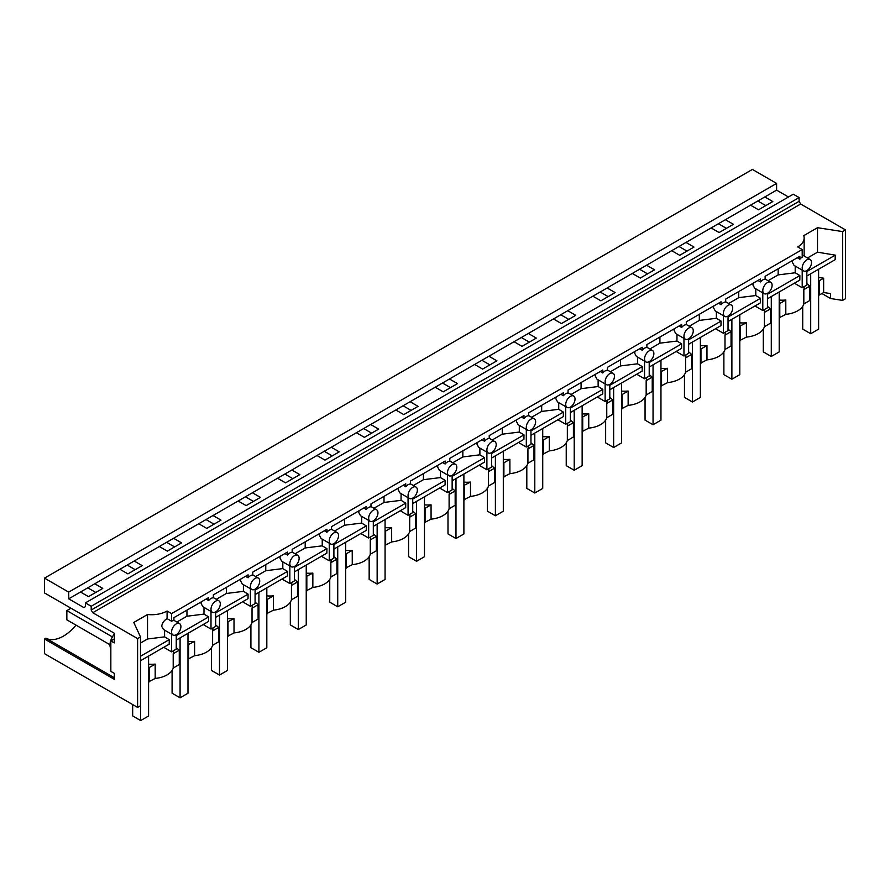 <?xml version="1.0" encoding="UTF-8"?>
<svg xmlns="http://www.w3.org/2000/svg" width="890" height="890" viewBox="0 0 890 890"><rect width="100%" height="100%" fill="white"/><g stroke="black" fill="none" stroke-linecap="round" stroke-linejoin="round"><path stroke-width="1.33" d="M68.708 592.117L44.5 578.133L752.395 169.434L776.603 183.418L68.708 592.117L68.708 598.837L80.501 592.028L88.488 596.634L102.773 588.401L94.774 583.784L80.501 592.028M788.473 196.99L776.603 190.137L776.603 183.418M845.5 229.909L842.607 231.578L842.607 300.386L845.5 298.717L845.5 229.909L800.655 204.021L799.109 201.329L799.109 197.569L793.279 194.209L85.384 602.908L85.384 606.669L83.838 607.57L68.708 598.837M750.537 205.178L758.525 209.795L772.798 201.552L764.81 196.946L725.394 219.696L733.393 224.313L719.109 232.557L711.121 227.94L685.979 242.447L693.977 247.064L679.693 255.308L671.705 250.691L646.574 265.209L654.562 269.826L640.288 278.058L632.289 273.453L607.158 287.959L615.146 292.576L600.872 300.82L592.885 296.203L567.742 310.721L575.73 315.327L561.457 323.571L553.469 318.965L528.326 333.472L536.314 338.089L522.041 346.332L514.053 341.716L488.91 356.234L496.909 360.839L482.625 369.083L474.637 364.466L449.495 378.984L457.493 383.601L443.22 391.845L435.221 387.228L410.09 401.735L418.078 406.352L403.804 414.595L395.805 409.978L370.674 424.497L378.662 429.114L364.388 437.346L356.401 432.74L331.258 447.247L339.246 451.864L324.972 460.108L316.985 455.491L291.842 470.009L299.841 474.615L285.557 482.858L277.569 478.253L252.426 492.76L260.425 497.377L246.152 505.62L238.153 501.003L213.022 515.521L221.009 520.127L206.736 528.371L198.737 523.754L173.606 538.272L181.593 542.889L167.32 551.133L159.332 546.516L134.19 561.023L142.178 565.639L127.904 573.883L119.916 569.266L94.774 583.784M757.813 200.984L765.801 205.59M807.486 257.966L817.51 252.17L817.51 227.707L803.759 235.639A21.95 12.671 0 0 1 804.137 237.975A21.95 12.671 0 0 1 797.707 246.931L802.202 249.534L802.202 257.143A6.586 3.805 120 0 0 799.876 259.213L797.318 257.733M806.863 276.011L835.154 259.68L835.265 255.141L806.863 271.539M835.265 255.141L817.51 252.17M823.639 292.521L823.639 278.192L819.201 280.751L819.201 295.091L823.639 292.521L830.593 293.6L830.593 298.528L821.915 293.522M806.863 270.582A6.586 3.805 120 0 0 811.513 262.517A6.586 3.805 120 0 0 810.156 259.502A6.586 3.805 120 0 0 806.863 259.836A6.586 3.805 120 0 0 802.202 267.89A6.586 3.805 120 0 0 803.57 270.905A6.586 3.805 120 0 0 806.863 270.582L806.863 285.056L802.202 287.737L795.204 283.699L795.204 282.742M819.201 295.091L818.611 294.991M819.201 280.751L818.611 280.661M806.863 283.576L809.889 286.135L809.889 300.464L803.826 303.968L803.826 289.628L809.889 286.135M804.137 286.625L804.137 287.514A21.95 12.671 180 0 1 803.826 289.628M823.639 278.192L818.611 277.413M830.593 298.528L842.607 300.386M842.607 231.578L817.51 227.707M779.206 317.752L785.814 314.37L785.781 300.019A21.95 12.671 180 0 1 779.206 300.064M803.826 303.968A21.95 12.671 180 0 1 797.707 310.81A21.95 12.671 180 0 1 785.814 314.348M802.202 270.126L802.202 287.737M792.645 260.425L792.334 262.194L794.058 265.42L803.57 270.905M176.242 647.664L179.268 650.212L179.268 664.552L173.205 668.045A21.95 12.671 180 0 1 167.086 674.898A21.95 12.671 180 0 1 155.194 678.436L155.16 664.096A21.95 12.671 0 0 1 148.585 664.151M148.585 681.84L155.194 678.447M767.447 306.327L770.473 308.886L770.473 323.215L764.41 326.719A21.95 12.671 180 0 1 758.291 333.561A21.95 12.671 180 0 1 746.399 337.099M739.79 340.503L746.399 337.121L746.399 322.792A21.95 12.671 180 0 1 739.79 322.825M728.031 329.089L731.057 331.636L731.057 345.976L724.994 349.47A21.95 12.671 180 0 1 718.875 356.323A21.95 12.671 180 0 1 706.983 359.86M700.374 363.265L706.983 359.872L706.949 345.52A21.95 12.671 180 0 1 700.374 345.576M688.615 351.839L691.652 354.398L691.652 368.727L685.589 372.231A21.95 12.671 180 0 1 679.471 379.073A21.95 12.671 180 0 1 667.567 382.611M660.959 386.015L667.567 382.633L667.567 368.293A21.95 12.671 180 0 1 660.959 368.338M649.21 374.59L652.236 377.149L652.236 391.489L646.173 394.982A21.95 12.671 180 0 1 640.055 401.835A21.95 12.671 180 0 1 628.151 405.373L628.129 391.033A21.95 12.671 180 0 1 621.543 391.088M621.543 408.777L628.151 405.384M609.795 397.352L612.821 399.91L612.821 414.239L606.758 417.744A21.95 12.671 180 0 1 600.639 424.586A21.95 12.671 180 0 1 588.746 428.123L588.746 413.805A21.95 12.671 180 0 1 582.138 413.839M582.138 431.528L588.746 428.146M570.379 420.102L573.405 422.661L573.405 437.001L567.342 440.494A21.95 12.671 180 0 1 561.223 447.336A21.95 12.671 180 0 1 549.33 450.874L549.297 436.545A21.95 12.671 180 0 1 542.722 436.601M542.722 454.278L549.33 450.896M530.963 442.864L533.989 445.423L533.989 459.752L527.926 463.256A21.95 12.671 180 0 1 521.807 470.098A21.95 12.671 180 0 1 509.914 473.636L509.881 459.307A21.95 12.671 180 0 1 503.306 459.351M503.306 477.04L509.914 473.658M491.547 465.615L494.573 468.173L494.573 482.502L488.521 486.007A21.95 12.671 180 0 1 482.391 492.849A21.95 12.671 180 0 1 470.499 496.386L470.499 482.069A21.95 12.671 180 0 1 463.89 482.113M463.89 499.791L470.499 496.409M452.142 488.376L455.168 490.924L455.168 505.264L449.105 508.757A21.95 12.671 180 0 1 442.986 515.61A21.95 12.671 180 0 1 431.083 519.148L431.06 504.808A21.95 12.671 180 0 1 424.474 504.864M424.474 522.552L431.083 519.159M412.726 511.127L415.752 513.686L415.752 528.015L409.689 531.519A21.95 12.671 180 0 1 403.57 538.361A21.95 12.671 180 0 1 391.678 541.899L391.645 527.57A21.95 12.671 180 0 1 385.07 527.625M385.07 545.303L391.678 541.921M373.31 533.878L376.337 536.436L376.337 550.777L370.273 554.27A21.95 12.671 180 0 1 364.155 561.123A21.95 12.671 180 0 1 352.262 564.649L352.229 550.32A21.95 12.671 180 0 1 345.654 550.376M345.654 568.065L352.262 564.672M333.895 556.639L336.921 559.198L336.921 573.527L330.858 577.031A21.95 12.671 180 0 1 324.739 583.873A21.95 12.671 180 0 1 312.846 587.411M306.238 590.815L312.846 587.433L312.846 573.093A21.95 12.671 180 0 1 306.238 573.127M294.479 579.39L297.505 581.949L297.505 596.289L291.453 599.782A21.95 12.671 180 0 1 285.323 606.624A21.95 12.671 180 0 1 273.43 610.162M266.822 613.566L273.43 610.184L273.397 595.833A21.95 12.671 180 0 1 266.822 595.888M255.074 602.152L258.1 604.699L258.1 619.04L252.037 622.544A21.95 12.671 180 0 1 245.918 629.386A21.95 12.671 180 0 1 234.014 632.923M227.406 636.328L234.014 632.946L234.014 618.606A21.95 12.671 180 0 1 227.406 618.639M215.658 624.902L218.684 627.461L218.684 641.79L212.621 645.294A21.95 12.671 180 0 1 206.502 652.136A21.95 12.671 180 0 1 194.599 655.674M187.99 659.078L194.599 655.696L194.599 641.356A21.95 12.671 180 0 1 187.99 641.401M799.876 259.213L799.876 256.253L765.122 276.312L765.122 279.271A6.586 3.805 120 0 0 762.797 279.905A6.586 3.805 120 0 0 760.461 281.963L760.461 279.004L725.706 299.073L725.706 302.033A6.586 3.805 -60 0 0 723.381 302.656A6.586 3.805 -60 0 0 721.056 304.725L721.056 301.755L686.29 321.824L686.29 324.783A6.586 3.805 -60 0 0 683.965 325.406A6.586 3.805 -60 0 0 681.64 327.476L681.64 324.516L646.874 344.586L646.874 347.545A6.586 3.805 -60 0 0 644.549 348.168A6.586 3.805 -60 0 0 642.224 350.226L642.224 347.267L607.47 367.336L607.47 370.296A6.586 3.805 -60 0 0 605.133 370.919A6.586 3.805 -60 0 0 602.808 372.988L602.808 370.029L568.054 390.098L568.054 393.057A6.586 3.805 -60 0 0 565.729 393.68A6.586 3.805 -60 0 0 563.392 395.739L563.392 392.779L528.638 412.849L528.638 415.808A6.586 3.805 -60 0 0 526.313 416.431A6.586 3.805 -60 0 0 523.988 418.5L523.988 415.541L489.222 435.599L489.222 438.559A6.586 3.805 -60 0 0 486.897 439.193A6.586 3.805 -60 0 0 484.572 441.251L484.572 438.292L449.806 458.361L449.806 461.32A6.586 3.805 -60 0 0 447.481 461.943A6.586 3.805 -60 0 0 445.156 464.002L445.156 461.042L410.401 481.112L410.401 484.071A6.586 3.805 -60 0 0 408.065 484.694A6.586 3.805 -60 0 0 405.74 486.763L405.74 483.804L370.985 503.874L370.985 506.833A6.586 3.805 -60 0 0 368.66 507.456A6.586 3.805 -60 0 0 366.324 509.514L366.324 506.555L331.57 526.624L331.57 529.583A6.586 3.805 -60 0 0 329.244 530.206A6.586 3.805 -60 0 0 326.919 532.276L326.919 529.316L292.154 549.386L292.154 552.345A6.586 3.805 -60 0 0 289.829 552.968A6.586 3.805 -60 0 0 287.503 555.026L287.503 552.067L252.738 572.136L252.738 575.096A6.586 3.805 -60 0 0 250.413 575.719A6.586 3.805 -60 0 0 248.088 577.788L248.088 574.829L213.333 594.887L213.333 597.846A6.586 3.805 -60 0 0 210.997 598.469A6.586 3.805 -60 0 0 208.672 600.539L208.672 597.579L173.917 617.649L173.917 620.608A6.586 3.805 120 0 0 171.592 621.231L171.592 613.611L167.086 611.018A21.95 12.671 0 0 1 147.529 614.512L147.529 638.987L140.498 643.047M171.592 613.611L802.202 249.534M147.529 614.512L133.778 622.455L140.498 636.94L137.605 638.608L92.76 612.721L91.203 610.028L91.203 606.268L85.384 602.908M799.109 197.569L91.203 606.268M85.384 606.669L83.838 607.57L85.384 606.669M776.603 190.137L764.81 196.946M134.19 561.023L119.916 569.266M173.606 538.272L159.332 546.516M213.022 515.521L198.737 523.754M252.426 492.76L238.153 501.003M291.842 470.009L277.569 478.253M331.258 447.247L316.985 455.491M370.674 424.497L356.401 432.74M410.09 401.735L395.805 409.978M449.495 378.984L435.221 387.228M488.91 356.234L474.637 364.466M528.326 333.472L514.053 341.716M567.742 310.721L553.469 318.965M607.158 287.959L592.885 296.203M646.574 265.209L632.289 273.453M685.979 242.447L671.705 250.691M725.394 219.696L711.121 227.94M44.5 578.133L44.5 592.94L114.332 633.246L114.332 642.914L110.838 640.9L110.838 671.36L114.332 673.374L114.332 679.337L44.5 639.02L44.5 653.66L137.605 707.417L137.605 638.608M127.192 565.061L135.18 569.678M166.608 542.31L174.596 546.927M206.024 519.56L214.012 524.166M245.44 496.798L253.428 501.415M284.845 474.047L292.843 478.653M324.26 451.286L332.259 455.903M363.676 428.535L371.664 433.152M403.092 405.773L411.08 410.39M442.508 383.023L450.496 387.639M481.913 360.272L489.912 364.878M521.329 337.51L529.327 342.127M560.745 314.76L568.732 319.365M600.16 291.998L608.148 296.615M639.576 269.247L647.564 273.864M678.992 246.497L686.98 251.102M718.397 223.735L726.396 228.352M87.776 587.823L95.775 592.44M114.332 638.875L110.838 640.9M75.962 625.103A36.212 20.904 -60 0 1 45.88 638.219L44.5 639.02M140.498 636.94L140.498 705.737L137.605 707.417M45.88 638.219L114.332 677.746M110.838 648.677A11.525 6.653 -60 0 1 114.332 634.136M172.949 634.993A6.586 3.805 120 0 0 176.242 634.67A6.586 3.805 120 0 0 180.893 626.605A6.586 3.805 120 0 0 179.535 623.59A6.586 3.805 120 0 0 176.242 623.912A6.586 3.805 120 0 0 171.581 631.978A6.586 3.805 120 0 0 172.949 634.993L163.437 629.508L161.713 626.282C162.236 623 164.027 620.452 167.086 618.628L167.086 611.018M164.583 630.165L164.583 636.862L147.529 638.987M164.583 636.862L169.256 639.654L169.189 644.171L140.498 660.736M169.256 639.654L140.498 656.264M171.581 634.203L171.581 651.825L164.583 647.787L164.583 646.83M167.086 618.628L171.581 621.231M173.205 668.045L173.205 653.716A21.95 12.671 0 0 0 173.517 651.602L173.517 650.712M149.164 681.929L149.164 667.589L155.194 664.118M149.164 667.589L148.585 667.5M176.242 634.67L176.242 649.133L171.581 651.825M767.447 293.333A6.586 3.805 120 0 0 772.108 285.278A6.586 3.805 120 0 0 770.74 282.264A6.586 3.805 120 0 0 767.447 282.586A6.586 3.805 120 0 0 762.797 290.652A6.586 3.805 120 0 0 764.154 293.667A6.586 3.805 120 0 0 767.447 293.333L767.447 307.807L762.797 310.499L755.788 306.449L755.788 305.504M762.797 292.877L762.797 310.499M753.229 283.187L752.918 284.956L754.642 288.171L764.154 293.667M760.461 281.963L757.902 280.483M764.721 309.386L764.721 310.276A21.95 12.671 180 0 1 764.41 312.39L764.41 326.719M779.785 317.841L779.785 303.512L785.814 300.03M779.785 303.512L779.206 303.412M764.41 312.39L770.473 308.886M767.447 294.29L799.876 275.566L799.81 280.083L767.447 298.773M799.876 275.566L795.204 272.774L778.149 274.899L768.07 280.717M778.149 268.791L778.149 274.899M795.204 266.077L795.204 272.774M728.042 316.095A6.586 3.805 120 0 0 732.693 308.029A6.586 3.805 120 0 0 731.324 305.014A6.586 3.805 120 0 0 728.042 305.337A6.586 3.805 120 0 0 723.381 313.402A6.586 3.805 120 0 0 724.738 316.417A6.586 3.805 120 0 0 728.042 316.095L728.031 330.557L723.381 333.249L716.372 329.211L716.372 328.254M723.381 315.627L723.381 333.249M713.813 305.938L713.513 307.706L715.237 310.933L724.738 316.417M721.056 304.725L718.486 303.234M725.306 332.137L725.306 333.027A21.95 12.671 180 0 1 724.994 335.141L724.994 349.47M746.399 322.792L739.79 326.174M740.38 340.592L740.38 326.263M724.994 335.141L731.057 331.636M728.031 317.051L760.461 298.328L760.394 302.845L728.031 321.524M760.461 298.328L755.788 295.536L738.745 297.649L728.654 303.479M738.745 291.542L738.745 297.649M755.788 288.838L755.788 295.536M688.626 338.845A6.586 3.805 120 0 0 693.277 330.791A6.586 3.805 120 0 0 691.908 327.776A6.586 3.805 120 0 0 688.626 328.099A6.586 3.805 120 0 0 683.965 336.164A6.586 3.805 120 0 0 685.333 339.179A6.586 3.805 120 0 0 688.626 338.845L688.615 353.319L683.965 356L676.967 351.962L676.967 351.005M683.965 338.389L683.965 356M674.398 328.688L674.097 330.468L675.822 333.683L685.333 339.179M681.64 327.476L679.07 325.996M685.89 354.887L685.89 355.778A21.95 12.671 180 0 1 685.589 357.891L685.589 372.231M700.964 363.354L700.964 349.014L706.983 345.543M700.964 349.014L700.374 348.925M685.589 357.891L691.652 354.398M688.615 339.802L721.056 321.079L720.978 325.595L688.615 344.274M721.056 321.079L716.372 318.286L699.329 320.411L689.238 326.23M699.329 314.303L699.329 320.411M716.372 311.589L716.372 318.286M649.21 361.607A6.586 3.805 120 0 0 653.861 353.541A6.586 3.805 120 0 0 652.504 350.526A6.586 3.805 120 0 0 649.21 350.849A6.586 3.805 120 0 0 644.549 358.915A6.586 3.805 120 0 0 645.918 361.93A6.586 3.805 120 0 0 649.21 361.607L649.21 376.07L644.549 378.762L637.552 374.712L637.552 373.767M644.549 361.14L644.549 378.762M634.982 351.45L634.681 353.219L636.406 356.445L645.918 361.93M642.224 350.226L639.665 348.747M646.474 377.649L646.474 378.539A21.95 12.671 180 0 1 646.173 380.653L646.173 394.982M667.567 368.293L660.959 371.686M661.548 386.104L661.548 371.775M646.173 380.653L652.236 377.149M649.21 362.564L681.64 343.84L681.573 348.346L649.21 367.036M681.64 343.84L676.967 341.048L659.913 343.162L649.822 348.98M659.913 337.054L659.913 343.162M676.967 334.34L676.967 341.048M609.795 384.358A6.586 3.805 120 0 0 614.445 376.292A6.586 3.805 120 0 0 613.088 373.288A6.586 3.805 120 0 0 609.795 373.611A6.586 3.805 120 0 0 605.133 381.676A6.586 3.805 120 0 0 606.502 384.68A6.586 3.805 120 0 0 609.795 384.358L609.795 398.831L605.133 401.512L598.136 397.474L598.136 396.517M605.133 383.901L605.133 401.512M595.577 374.201L595.265 375.969L596.99 379.196L606.502 384.68M602.808 372.988L600.249 371.508M607.069 400.4L607.069 401.29A21.95 12.671 180 0 1 606.758 403.404L606.758 417.744M622.132 408.866L622.132 394.526L628.151 391.055M622.132 394.526L621.543 394.437M606.758 403.404L612.821 399.91M609.795 385.314L642.224 366.591L642.157 371.108L609.795 389.787M642.224 366.591L637.552 363.799L620.497 365.924L610.418 371.742M620.497 359.816L620.497 365.924M637.552 357.101L637.552 363.799M570.379 407.108A6.586 3.805 120 0 0 575.029 399.054A6.586 3.805 120 0 0 573.672 396.039A6.586 3.805 120 0 0 570.379 396.361A6.586 3.805 120 0 0 565.729 404.427A6.586 3.805 120 0 0 567.086 407.442A6.586 3.805 120 0 0 570.379 407.108L570.379 421.582L565.729 424.274L558.72 420.225L558.72 419.279M565.729 406.652L565.729 424.274M556.161 396.962L555.85 398.731L557.574 401.946L567.086 407.442M563.392 395.739L560.834 394.259M567.653 423.162L567.653 424.052A21.95 12.671 180 0 1 567.342 426.165L567.342 440.494M588.746 413.805L582.138 417.199M582.716 431.617L582.716 417.288M567.342 426.165L573.405 422.661M570.379 408.076L602.808 389.353L602.741 393.858L570.379 412.548M602.808 389.353L598.136 386.549L581.081 388.674L571.002 394.493M581.081 382.567L581.081 388.674M598.136 379.852L598.136 386.549M530.963 429.87L530.963 444.344L526.313 447.025L519.304 442.986L519.304 442.03M526.313 429.414L526.313 447.025M526.313 427.178A6.586 3.805 120 0 0 527.67 430.193A6.586 3.805 120 0 0 530.974 429.87A6.586 3.805 120 0 0 535.624 421.804A6.586 3.805 120 0 0 534.256 418.79A6.586 3.805 120 0 0 530.974 419.112A6.586 3.805 120 0 0 526.313 427.178M516.745 419.713L516.445 421.482L518.169 424.708L527.67 430.193M523.988 418.5L521.418 417.021M528.237 445.912L528.237 446.802A21.95 12.671 180 0 1 527.926 448.916L527.926 463.256M543.312 454.378L543.312 440.038L549.33 436.567M543.312 440.038L542.722 439.949M527.926 448.916L533.989 445.423M530.963 430.827L563.392 412.103L563.326 416.62L530.963 435.299M563.392 412.103L558.72 409.311L541.676 411.425L531.586 417.254M541.676 405.328L541.676 411.425M558.72 402.614L558.72 409.311M491.558 452.621A6.586 3.805 120 0 0 496.208 444.566A6.586 3.805 120 0 0 494.84 441.551A6.586 3.805 120 0 0 491.558 441.874A6.586 3.805 120 0 0 486.897 449.94A6.586 3.805 120 0 0 488.265 452.954A6.586 3.805 120 0 0 491.558 452.621L491.547 467.094L486.897 469.786L479.888 465.737L479.888 464.791M486.897 452.165L486.897 469.786M477.329 442.475L477.029 444.243L478.753 447.459L488.265 452.954M484.572 441.251L482.002 439.771M488.821 468.674L488.821 469.553A21.95 12.671 180 0 1 488.521 471.678L488.521 486.007M503.896 477.129L503.896 462.8L509.914 459.318M503.896 462.8L503.306 462.7M488.521 471.678L494.573 468.173M491.547 453.577L523.988 434.854L523.91 439.371L491.547 458.061M523.988 434.854L519.304 432.062L502.26 434.186L492.17 440.005M502.26 428.079L502.26 434.186M519.304 425.364L519.304 432.062M452.142 475.382A6.586 3.805 120 0 0 456.793 467.317A6.586 3.805 120 0 0 455.424 464.302A6.586 3.805 120 0 0 452.142 464.625A6.586 3.805 120 0 0 447.481 472.69A6.586 3.805 120 0 0 448.849 475.705A6.586 3.805 120 0 0 452.142 475.382L452.142 489.845L447.481 492.537L440.483 488.499L440.483 487.542M447.481 474.915L447.481 492.537M437.913 465.225L437.613 466.994L439.337 470.22L448.849 475.705M445.156 464.002L442.597 462.522M449.406 491.425L449.406 492.315A21.95 12.671 180 0 1 449.105 494.428L449.105 508.757M470.499 482.069L463.89 485.462M464.48 499.88L464.48 485.551M449.105 494.428L455.168 490.924M452.142 476.339L484.572 457.616L484.505 462.132L452.142 480.811M484.572 457.616L479.888 454.823L462.845 456.937L452.754 462.767M462.845 450.83L462.845 456.937M479.888 448.126L479.888 454.823M412.726 498.133A6.586 3.805 120 0 0 417.377 490.079A6.586 3.805 120 0 0 416.019 487.064A6.586 3.805 120 0 0 412.726 487.386A6.586 3.805 120 0 0 408.065 495.452A6.586 3.805 120 0 0 409.433 498.467A6.586 3.805 120 0 0 412.726 498.133L412.726 512.607L408.065 515.288L401.067 511.249L401.067 510.293M408.065 497.677L408.065 515.288M398.509 487.976L398.197 489.756L399.922 492.971L409.433 498.467M405.74 486.763L403.181 485.284M410.001 514.175L410.001 515.065A21.95 12.671 180 0 1 409.689 517.179L409.689 531.519M425.064 522.641L425.064 508.301L431.083 504.83M425.064 508.301L424.474 508.212M409.689 517.179L415.752 513.686M412.726 499.09L445.156 480.366L445.089 484.883L412.726 503.562M445.156 480.366L440.483 477.574L423.429 479.699L413.349 485.517M423.429 473.591L423.429 479.699M440.483 470.877L440.483 477.574M373.31 520.895A6.586 3.805 120 0 0 377.961 512.829A6.586 3.805 120 0 0 376.603 509.814A6.586 3.805 120 0 0 373.31 510.137A6.586 3.805 120 0 0 368.66 518.202A6.586 3.805 120 0 0 370.018 521.217A6.586 3.805 120 0 0 373.31 520.895L373.31 535.357L368.66 538.049L361.651 534L361.651 533.054M368.66 520.428L368.66 538.049M359.093 510.738L358.781 512.507L360.506 515.733L370.018 521.217M366.324 509.514L363.765 508.034M370.585 536.937L370.585 537.827A21.95 12.671 180 0 1 370.273 539.941L370.273 554.27M385.648 545.392L385.648 531.063L391.678 527.581M385.648 531.063L385.07 530.974M370.273 539.941L376.337 536.436M373.31 521.851L405.74 503.128L405.673 507.634L373.31 526.324M405.74 503.128L401.067 500.336L384.013 502.45L373.934 508.268M384.013 496.342L384.013 502.45M401.067 493.627L401.067 500.336M333.906 543.645A6.586 3.805 120 0 0 338.556 535.58A6.586 3.805 120 0 0 337.188 532.565A6.586 3.805 120 0 0 333.906 532.899A6.586 3.805 120 0 0 329.244 540.964A6.586 3.805 120 0 0 330.602 543.968A6.586 3.805 120 0 0 333.906 543.645L333.895 558.119L329.244 560.8L322.236 556.762L322.236 555.805M329.244 543.189L329.244 560.8M319.677 533.488L319.377 535.257L321.09 538.483M326.919 532.276L324.349 530.796M331.169 559.688L331.169 560.578A21.95 12.671 180 0 1 330.858 562.691L330.858 577.031M346.232 568.154L346.232 553.814L352.262 550.343M346.232 553.814L345.654 553.725M330.858 562.691L336.921 559.198M333.895 544.602L366.324 525.879L366.257 530.395L333.895 549.074M366.324 525.879L361.651 523.086L344.597 525.211L334.518 531.03M344.597 519.104L344.597 525.211M361.651 516.389L361.651 523.086M294.479 566.407L294.479 580.87L289.829 583.562L282.82 579.512L282.82 578.567M289.829 565.94L289.829 583.562M289.829 563.715A6.586 3.805 120 0 0 291.186 566.73A6.586 3.805 120 0 0 294.49 566.396A6.586 3.805 120 0 0 299.14 558.341A6.586 3.805 120 0 0 297.772 555.327A6.586 3.805 120 0 0 294.49 555.649A6.586 3.805 120 0 0 289.829 563.715M280.261 556.25L279.961 558.019L281.685 561.234L291.186 566.73M287.503 555.026L284.934 553.547M291.753 582.449L291.753 583.339A21.95 12.671 180 0 1 291.453 585.453L291.453 599.782M312.846 573.093L306.238 576.486M306.828 590.904L306.828 576.575M291.453 585.453L297.505 581.949M294.479 567.364L326.919 548.641L326.841 553.146L294.479 571.836M326.919 548.641L322.236 545.837L305.192 547.962L295.102 553.78M305.192 541.854L305.192 547.962M322.236 539.14L322.236 545.837M255.074 589.158A6.586 3.805 120 0 0 259.724 581.092A6.586 3.805 120 0 0 258.356 578.077A6.586 3.805 120 0 0 255.074 578.4A6.586 3.805 120 0 0 250.413 586.466A6.586 3.805 120 0 0 251.781 589.48A6.586 3.805 120 0 0 255.074 589.158L255.074 603.631L250.413 606.312L243.415 602.274L243.415 601.317M250.413 588.702L250.413 606.312M240.845 579.001L240.545 580.769L242.269 583.996L251.781 589.48M248.088 577.788L245.518 576.308M252.337 605.2L252.337 606.09A21.95 12.671 180 0 1 252.037 608.204L252.037 622.544M267.412 613.666L267.412 599.326L273.43 595.855M267.412 599.326L266.822 599.237M252.037 608.204L258.1 604.699M255.074 590.115L287.503 571.391L287.437 575.908L255.074 594.587M287.503 571.391L282.82 568.599L265.776 570.712L255.686 576.542M265.776 564.616L265.776 570.712M282.82 561.902L282.82 568.599M215.658 611.908A6.586 3.805 120 0 0 220.308 603.854A6.586 3.805 120 0 0 218.951 600.839A6.586 3.805 120 0 0 215.658 601.162A6.586 3.805 120 0 0 210.997 609.227A6.586 3.805 120 0 0 212.365 612.242A6.586 3.805 120 0 0 215.658 611.908L215.658 626.382L210.997 629.074L203.999 625.025L203.999 624.079M210.997 611.452L210.997 629.074M201.44 601.762L201.129 603.531L202.853 606.746L212.365 612.242M208.672 600.539L206.113 599.059M212.933 627.962L212.933 628.841A21.95 12.671 180 0 1 212.621 630.954L212.621 645.294M234.014 618.606L227.406 621.988M227.996 636.417L227.996 622.088M212.621 630.954L218.684 627.461M215.658 612.865L248.088 594.142L248.021 598.659L215.658 617.348M248.088 594.142L243.415 591.349L226.36 593.474L216.281 599.293M226.36 587.367L226.36 593.474M243.415 584.652L243.415 591.349M194.599 641.356L187.99 644.749M188.58 659.167L188.58 644.838M173.205 653.716L179.268 650.212M176.242 635.627L208.672 616.904L208.605 621.42L176.242 640.099M208.672 616.904L203.999 614.111L186.945 616.225L176.865 622.054M186.945 610.117L186.945 616.225M203.999 607.414L203.999 614.111M818.611 269.225L818.611 329.155L810.701 333.717L810.701 273.797M802.713 306.338L802.713 329.111L810.701 333.717M779.206 291.987L779.206 351.906L771.285 356.478L771.285 296.548M763.297 329.089L763.297 351.861L771.285 356.478M739.79 314.737L739.79 374.668L731.88 379.229L731.88 319.31M723.881 351.85L723.881 374.623L731.88 379.229M700.374 337.488L700.374 397.418L692.465 401.991L692.465 342.06M684.466 374.601L684.466 397.374L692.465 401.991M660.959 360.25L660.959 420.169L653.049 424.741L653.049 364.822M645.061 397.363L645.061 420.125L653.049 424.741M621.543 383L621.543 442.931L613.633 447.503L613.633 387.573M605.645 420.113L605.645 442.886L613.633 447.503M582.138 405.762L582.138 465.681L574.217 470.254L574.217 410.323M566.229 442.875L566.229 465.637L574.217 470.254M542.722 428.513L542.722 488.443L534.801 493.004L534.801 433.085M526.813 465.626L526.813 488.399L534.801 493.004M503.306 451.274L503.306 511.194L495.396 515.766L495.396 455.836M487.397 488.376L487.397 511.149L495.396 515.766M463.89 474.025L463.89 533.956L455.98 538.517L455.98 478.598M447.993 511.138L447.993 533.911L455.98 538.517M424.474 496.776L424.474 556.706L416.565 561.279L416.565 501.348M408.577 533.889L408.577 556.662L416.565 561.279M385.07 519.538L385.07 579.457L377.149 584.029L377.149 524.11M369.161 556.651L369.161 579.412L377.149 584.029M345.654 542.288L345.654 602.219L337.733 606.791L337.733 546.861M329.745 579.401L329.745 602.174L337.733 606.791M306.238 565.05L306.238 624.969L298.328 629.542L298.328 569.611M290.329 602.163L290.329 624.925L298.328 629.542M266.822 587.801L266.822 647.731L258.912 652.292L258.912 592.373M250.913 624.913L250.913 647.686L258.912 652.292M227.406 610.562L227.406 670.481L219.496 675.054L219.496 615.124M211.509 647.664L211.509 670.437L219.496 675.054M187.99 633.313L187.99 693.243L180.08 697.805L180.08 637.885M172.093 670.426L172.093 693.188L180.08 697.805M148.585 656.064L148.585 715.994L140.665 720.566L140.665 660.636M132.677 704.569L132.677 715.949L140.665 720.566M112.385 636.906L66.85 610.618L70.989 608.226M66.85 610.618L66.85 619.841L109.982 644.749M800.655 204.021L92.76 612.721M799.109 201.329L91.203 610.028M804.137 256.031L804.137 237.975M802.202 254.918L810.156 259.502M173.917 620.352L179.535 623.59M765.122 279.015L770.74 282.264M725.706 301.777L731.324 305.014M686.29 324.527L691.908 327.776M646.874 347.278L652.504 350.526M607.47 370.04L613.088 373.288M568.054 392.79L573.672 396.039M528.638 415.552L534.256 418.79M489.222 438.303L494.84 441.551M449.806 461.065L455.424 464.302M410.401 483.815L416.019 487.064M370.985 506.566L376.603 509.814M321.101 538.483L330.602 543.968M331.57 529.327L337.188 532.565M292.154 552.078L297.772 555.327M252.738 574.84L258.356 578.077M213.333 597.591L218.951 600.839"/></g></svg>
